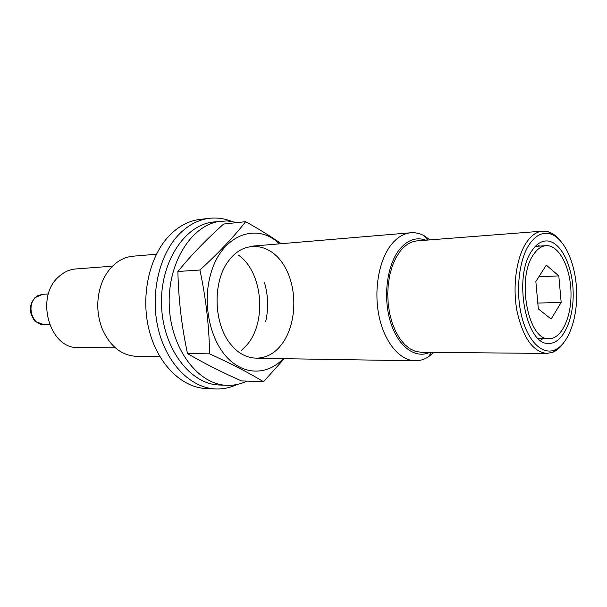 <?xml version="1.0" encoding="UTF-8"?>
<svg xmlns="http://www.w3.org/2000/svg" width="607" height="607" viewBox="0 0 607 607"><rect width="100%" height="100%" fill="white"/><g stroke="black" fill="none" stroke-linecap="round" stroke-linejoin="round"><path stroke-width="0.91" d="M551.133 319.054L538.333 308.887L535.852 281.504L546.3 265.122L558.812 275.882L561.172 302.438L551.133 319.054M533.561 254.492C516.079 278.279 528.242 341.339 549.229 338.691C561.93 338.744 571.908 316.141 570.959 291.383C570.216 266.617 558.721 244.75 546.05 245.668C541.429 246.032 537.263 248.969 533.561 254.492M531.998 250.6C512.68 276.709 526.064 346.316 549.16 343.418C563.197 343.501 574.184 318.561 573.137 291.307C572.325 264.045 559.662 239.917 545.663 240.964C540.609 241.374 536.049 244.583 531.998 250.6M529.433 244.249C518.962 259.75 515.426 291.155 521.61 316.088C527.726 341.104 542.157 355.156 554.639 350.004C568.281 344.548 577.636 318.554 576.65 291.193C575.762 263.825 564.654 238.521 550.678 234.014C542.893 231.684 535.814 235.099 529.433 244.249M112.53 266.162L75.723 268.962C69.494 269.478 63.849 272.057 58.788 276.709C34.637 297.02 49.63 349.42 78.409 347.53L115.315 347.811M156.378 254.234L133.009 256.207C125.611 256.875 118.889 260.092 112.841 265.858C107.492 271.101 103.471 277.778 100.777 285.882C96.331 300.404 96.824 314.76 102.249 328.941C110.049 346.339 121.446 355.474 136.431 356.347L159.884 356.719M430.029 239.871L424.21 235.766C419.869 233.407 415.431 232.405 410.878 232.762C403.693 233.422 397.16 237.375 391.287 244.629C378.836 260.183 373.555 290.45 379.117 316.505C384.626 342.606 399.952 360.664 415.249 360.786C419.816 360.831 424.179 359.526 428.345 356.878L433.868 352.394M425.902 240.19C416.258 236.738 407.396 239.902 399.323 249.674C386.902 265.32 382.85 297.263 390.46 321.869C397.972 346.574 415.302 359.238 429.733 352.356M559.798 240.053C556.323 235.918 552.59 233.187 548.614 231.866L542.605 231.13L417.282 240.858C410.962 241.396 405.233 244.894 400.096 251.336L395.893 257.854L392.448 265.654L389.876 274.47L388.283 284.038L387.721 294.023L388.214 304.092L389.747 313.91L392.259 323.144L395.665 331.49L399.846 338.676L404.641 344.488L409.9 348.752L415.438 351.37L421.091 352.272L546.778 353.433L552.727 352.288C556.604 350.702 560.14 347.72 563.319 343.35M542.605 231.13C536.656 231.639 531.277 235.41 526.466 242.436C516.413 257.307 512.308 286.299 517.02 311.224C523.037 337.78 532.954 351.848 546.778 353.433M540.617 340.444L542.719 338.698M539.562 246.101L537.339 244.515M538.864 276.784L558.812 275.882M537.802 303.06L561.172 302.438M231.328 221.259C224.287 218.482 217.078 217.488 209.703 218.285C198.838 219.559 188.868 224.658 179.786 233.581C159.284 253.916 149.861 293.978 158.23 328.812C166.523 363.699 190.901 388.025 215.531 388.95C222.944 389.239 230.068 387.759 236.897 384.512M209.703 218.285L200.295 219.355C189.43 220.629 179.46 225.69 170.385 234.545C149.883 254.712 140.467 294.41 148.821 328.918C157.092 363.479 181.44 387.6 206.069 388.526L215.531 388.95M241.487 350.36L246.548 345.33C267.315 322.256 262.763 271.504 238.232 255.016M237.489 222.557L227.162 220.91L213.664 221.98C184.839 224.575 159.907 262.239 161.538 305.359C162.851 348.494 190.295 384.375 219.226 384.997L226.965 385.316C233.892 385.559 240.554 384.163 246.95 381.12M265.684 321.558C268.666 308.288 268.218 295.139 264.333 282.103M221.358 221.138C192.54 223.717 167.593 261.647 169.239 305.101C170.559 348.562 198.034 384.701 226.965 385.316M263.514 381.727L241.427 380.915C221.676 372.182 203.702 363.062 187.502 353.57C181.675 326.445 178.473 299.076 177.889 271.481C190.97 255.41 206.228 239.598 223.649 224.036L245.645 221.684C234.021 236.639 218.778 252.755 199.915 270.024C205.925 298.067 209.149 326.005 209.59 353.851C231.229 363.676 249.204 372.964 263.514 381.727L284.22 358.699M279.334 243.862C256.64 221.464 220.925 235.099 210.515 274.766C202.503 303.143 209.627 338.569 226.684 357.037C243.703 375.642 267.467 375.392 283.257 358.684M281.2 243.703C270.904 236.472 259.052 229.135 245.645 221.684M280.775 345.482C296.55 326.316 298.257 289.668 284.66 266.541C271.344 243.088 244.75 239.006 228.847 260.555C211.995 281.853 213.482 325.375 231.745 345.474C246.161 362.751 267.808 361.931 280.775 345.482M199.915 270.024L177.889 271.481M209.59 353.851L187.502 353.57M35.661 297.392C26.184 305.397 32.262 325.458 43.78 324.525L35.919 321.756C34.796 321.854 32.983 318.667 30.487 312.203C29.804 306.907 31.253 302.104 34.849 297.802L37.96 295.563L42.748 294.274L35.661 297.392M256.071 358.251L415.249 360.786M252.246 246.146L410.878 232.762M427.616 240.053L424.21 235.766M431.448 352.371L428.345 356.878M550.678 234.014L548.614 231.866M554.639 350.004L552.727 352.288M43.78 324.525L49.463 324.426M42.748 294.274L48.423 293.985M538.47 338.706L549.229 338.691M535.313 246.389L546.05 245.668"/></g></svg>
